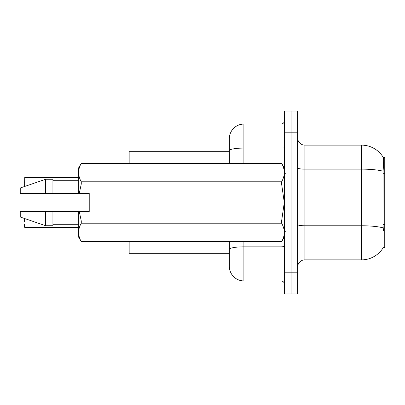 <?xml version="1.0" encoding="UTF-8"?>
<svg xmlns="http://www.w3.org/2000/svg" width="405" height="405" viewBox="0 0 405 405"><rect width="100%" height="100%" fill="white"/><g stroke="black" fill="none" stroke-linecap="round" stroke-linejoin="round"><path stroke-width="0.61" d="M304.879 259.863L361.513 259.863A25.414 25.414 0 0 0 383.439 247.303L384.75 247.516L384.75 157.484L383.363 157.57A25.414 25.414 0 0 0 361.513 145.137A25.414 25.414 0 0 1 383.312 157.484A25.414 25.414 0 0 0 361.513 145.137L304.879 145.137A7.26 7.26 0 0 1 297.619 137.877A7.26 7.26 0 0 0 304.879 145.137L304.879 259.863A7.26 7.26 0 0 0 297.619 267.123M229.367 151.673L129.165 151.673L129.165 163.291M229.367 253.327L129.165 253.327L129.165 241.709M291.084 272.206L291.084 293.99L297.619 293.99L297.619 272.206L291.084 272.206L291.084 293.99L284.548 293.99L284.548 272.206L291.084 272.206L291.084 132.794L291.084 272.206M284.548 272.206L284.548 111.01L291.084 111.01L291.084 132.794L291.084 111.01L297.619 111.01L297.619 272.206M383.439 230.82L382.973 224.507L383.074 171.214C383.702 163.316 383.798 158.77 383.363 157.57A25.414 25.414 0 0 0 361.513 145.137L361.513 169.138L304.879 169.138A7.26 1.261 0 0 1 297.619 167.878M229.367 258.41L229.367 241.709M243.886 241.709L243.886 280.918L280.918 280.918L280.918 241.709M229.367 163.291L229.367 138.601A14.524 14.524 0 0 1 243.886 124.082L280.918 124.082A3.63 3.63 0 0 0 284.548 120.452M243.886 124.082L243.886 148.083A14.524 2.521 180 0 0 229.367 150.604L229.367 146.59M243.886 280.918A14.524 14.524 0 0 1 229.367 266.399L229.367 251.875M284.548 284.548A3.63 3.63 0 0 0 280.918 280.918M24.609 183.257L24.751 177.456L78.337 177.456M79.274 193.423L89.227 193.423L89.227 211.577L79.274 211.577L81.273 220.983L281.617 220.983L284.285 202.5L281.617 184.017L81.273 184.017L79.274 193.423L78.337 193.423L78.337 168.374L81.273 163.311C77.755 169.447 77.755 175.608 81.273 181.794L281.617 181.794C285.13 175.659 285.13 169.498 281.617 163.311L81.273 163.311M281.617 220.983L281.617 223.206L81.273 223.206C77.755 229.341 77.755 235.502 81.273 241.689L281.617 241.689C285.13 235.553 285.13 229.392 281.617 223.206M79.274 211.577L78.337 211.577L78.337 236.626L81.273 241.709M81.273 220.983L81.273 223.206M78.337 211.577L52.923 211.577L52.923 225.737L45.664 225.737L45.664 211.577L20.25 211.577L20.25 217.024L45.664 225.737M52.923 211.577L45.664 211.577M20.25 211.577L29.854 211.577M284.548 168.374L281.617 163.311M281.617 181.794L281.617 184.017M81.273 241.689L281.617 241.689M81.273 181.794L81.273 184.017M45.664 179.263L45.664 193.423L20.25 193.423L20.25 187.976L45.664 179.263L52.923 179.263L52.923 193.423L78.337 193.423M45.664 193.423L52.923 193.423M24.609 218.837L24.609 221.596M24.751 227.402L78.337 227.402M24.609 227.256L24.609 224.502M384.75 173.684L382.973 173.684M384.75 224.507L382.973 224.507M361.513 259.863L361.513 169.138A25.414 4.415 180 0 1 383.074 171.214M383.155 227.873A25.414 4.415 180 0 0 361.513 225.772L304.879 225.772A7.26 1.261 -0 0 1 297.619 224.512M297.619 132.794L284.548 132.794M284.548 246.199A3.63 0.633 0 0 1 280.918 246.832L243.886 246.832A14.524 2.521 180 0 0 229.367 249.353M243.886 163.291L243.886 148.083L280.918 148.083L280.918 124.082M280.918 163.291L280.918 148.083A3.63 0.633 0 0 0 284.548 147.45M24.751 177.456L24.609 186.016M285.277 173.456L284.548 172.732M284.548 236.626L281.617 241.709M52.923 224.284L78.337 224.284M81.273 163.291L281.617 163.291M52.923 180.716L78.337 180.716M285.277 231.544L284.548 232.267M24.751 218.69L25.12 218.69M24.751 186.163L25.545 186.163"/></g></svg>
